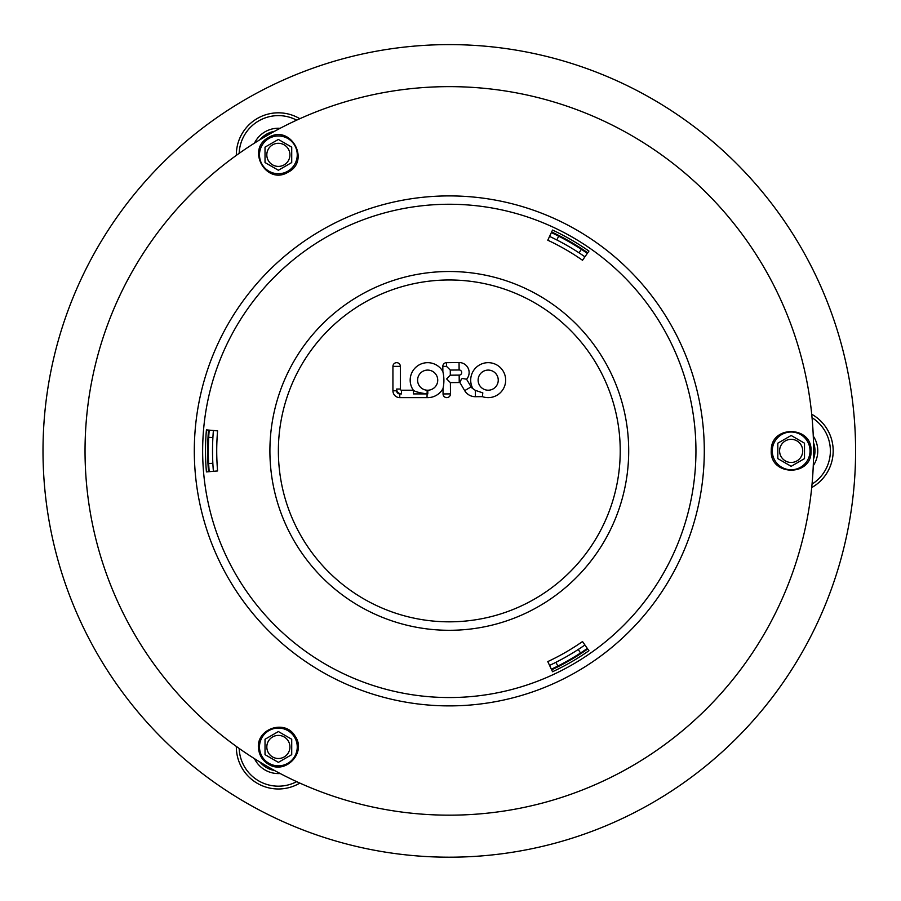 <?xml version="1.0" encoding="UTF-8"?>
<svg xmlns="http://www.w3.org/2000/svg" width="901" height="901" viewBox="0 0 901 901"><rect width="100%" height="100%" fill="white"/><g stroke="black" fill="none" stroke-linecap="round" stroke-linejoin="round"><path stroke-width="1.35" d="M236.344 746.445A42.032 42.032 0 0 0 299.83 783.093M274.4 770.445A23.82 23.82 0 0 1 260.017 762.133M296.666 781.651A39.227 39.227 0 0 1 239.17 748.461M254.487 758.698A26.625 26.625 0 0 0 280.143 773.52M265.029 754.655L265.029 739.248L278.375 731.544L291.721 739.248L291.721 754.655L278.375 762.37L265.029 754.655L278.375 762.37L291.721 754.655L291.721 739.248L278.375 731.544L265.029 739.248L265.029 754.655M811.722 487.554A42.032 42.032 0 0 0 811.722 414.246M813.479 442.594A23.82 23.82 0 0 1 813.479 459.206M812.049 417.704A39.227 39.227 0 0 1 812.049 484.096M813.265 465.716A26.625 26.625 0 0 0 813.265 436.084M804.503 458.609L791.157 466.313L777.811 458.609L777.811 443.191L791.157 435.487L804.503 443.191L804.503 458.609L804.503 443.191L791.157 435.487L777.811 443.191L777.811 458.609L791.157 466.313L804.503 458.609M299.83 118.707A42.032 42.032 0 0 0 236.344 155.366M260.017 139.666A23.82 23.82 0 0 1 274.4 131.366M239.17 153.35A39.227 39.227 0 0 1 296.666 120.148M280.143 128.291A26.625 26.625 0 0 0 254.487 143.101M278.375 139.43L291.721 147.145L291.721 162.552L278.375 170.255L265.029 162.552L265.029 147.145L278.375 139.43L265.029 147.145L265.029 162.552L278.375 170.255L291.721 162.552L291.721 147.145L278.375 139.43M73.927 606.384A406.306 406.306 0 0 0 771.639 698.241A406.306 406.306 0 0 0 502.33 48.08A406.306 406.306 0 0 0 73.927 606.384M478.127 380.233A10.057 10.057 0 0 0 493.298 388.815A10.057 10.057 0 0 0 493.14 371.392A10.057 10.057 0 0 0 478.127 380.233M472.901 388.658A17.491 17.491 0 0 1 490.054 362.765A17.491 17.491 0 0 1 505.236 384.017A17.491 17.491 0 0 1 482.373 396.643L482.812 392.881L475.345 390.358L472.901 388.658A4.888 4.888 0 0 1 471.088 386.867L464.679 390.64L459.893 382.508L461.436 379.062L462.416 378.476L466.572 379.22L471.088 386.867M427.829 390.223A10.057 10.057 0 0 0 436.411 375.176A10.057 10.057 0 0 0 419.089 374.895A10.057 10.057 0 0 0 427.164 390.212L427.085 393.917L427.784 393.928L427.829 390.212L427.164 390.212M443.055 393.951L450.489 393.895A3.717 3.717 0 0 1 446.806 397.634A3.717 3.717 0 0 1 443.055 393.951L443.01 388.545A17.491 17.491 0 0 1 427.018 397.634L427.097 393.917C419.28 392.813 414.73 391.586 413.424 390.246L413.356 390.212A17.491 17.491 0 0 1 418.301 365.389A17.491 17.491 0 0 1 442.864 371.516L442.819 366.403A3.717 3.717 0 0 1 446.502 362.664L459.048 362.551A9.99 9.99 0 0 1 466.572 379.22M443.01 388.545C444.238 382.925 444.193 377.249 442.864 371.516M427.018 397.634L399.774 397.634A6.848 6.848 0 0 1 392.926 390.786L392.926 366.369L400.348 366.369L400.348 389.041A1.171 1.171 0 0 0 401.519 390.212L413.356 390.212M482.373 396.643L475.401 396.699A12.31 12.31 0 0 1 464.679 390.64M450.275 370.052L450.32 375.188L459.161 375.109A2.568 2.568 0 0 0 461.706 372.518A2.568 2.568 0 0 0 459.116 369.973L450.275 370.052L446.536 366.38L446.502 362.664M442.819 366.403L446.536 366.38M459.893 382.508A9.99 9.99 0 0 1 459.228 382.531L450.387 382.61L450.489 393.895M450.387 382.61L446.637 378.927L450.32 375.188M427.784 393.917L427.097 393.917L427.784 393.917M392.926 366.369A3.717 3.717 0 0 1 399.898 364.59A3.717 3.717 0 0 1 400.348 366.369M206.419 471.91A243.777 243.777 0 0 1 206.419 429.89L217.591 430.858A232.571 232.571 0 0 0 217.591 470.953L206.419 471.91M208.536 430.07A241.659 241.659 0 0 0 208.536 471.73M588.939 650.725A243.777 243.777 0 0 1 552.538 671.741L547.785 661.593A232.571 232.571 0 0 0 582.519 641.546L588.939 650.725M551.637 669.826A241.659 241.659 0 0 0 587.722 648.99M552.538 230.059A243.777 243.777 0 0 1 588.939 251.075L582.519 260.265A232.571 232.571 0 0 0 547.785 240.218L552.538 230.059M587.722 252.809A241.659 241.659 0 0 0 551.637 231.974M670.13 578.397A254.994 254.994 0 0 0 576.798 230.07A254.994 254.994 0 0 0 228.471 323.403A254.994 254.994 0 0 0 321.803 671.729A254.994 254.994 0 0 0 670.13 578.397M449.295 815.168A364.274 364.274 0 0 0 764.769 268.768A364.274 364.274 0 0 0 133.832 268.768A364.274 364.274 0 0 0 449.295 815.168M587.328 648.427A240.984 240.984 0 0 1 551.344 669.206M209.212 471.673A240.984 240.984 0 0 1 209.212 430.126M551.344 232.593A240.984 240.984 0 0 1 587.328 253.372M213.402 430.487A236.772 236.772 0 0 0 212.895 437.559L208.705 437.323M549.565 665.4A236.772 236.772 0 0 0 555.94 662.303L557.843 666.053M208.649 463.508L212.85 463.294A236.772 236.772 0 0 0 213.402 471.313M580.548 653L578.251 649.475A236.772 236.772 0 0 0 584.918 644.981M584.918 256.819A236.772 236.772 0 0 0 579.05 252.843L581.359 249.329M558.699 236.186L556.795 239.936A236.772 236.772 0 0 0 549.565 236.4M556.795 239.936A236.772 236.772 0 0 1 579.05 252.843M578.251 649.475A236.772 236.772 0 0 1 555.94 662.303M212.85 463.294A236.772 236.772 0 0 1 212.895 437.559M272.598 756.964A11.555 11.555 0 0 0 289.931 746.952A11.555 11.555 0 0 0 272.598 736.95A11.555 11.555 0 0 0 272.598 756.964M262.022 737.514A18.876 18.876 0 0 0 268.926 763.305A18.876 18.876 0 0 0 294.717 756.401A18.876 18.876 0 0 0 287.813 730.598A18.876 18.876 0 0 0 262.022 737.514M802.712 450.905A11.555 11.555 0 0 0 785.368 440.893A11.555 11.555 0 0 0 785.368 460.907A11.555 11.555 0 0 0 802.712 450.905M791.157 469.781A18.876 18.876 0 0 0 810.033 450.905A18.876 18.876 0 0 0 791.157 432.018A18.876 18.876 0 0 0 772.27 450.905A18.876 18.876 0 0 0 791.157 469.781M272.598 144.836A11.555 11.555 0 0 0 272.598 164.86A11.555 11.555 0 0 0 289.931 154.848A11.555 11.555 0 0 0 272.598 144.836M294.717 145.41A18.876 18.876 0 0 0 268.926 138.495A18.876 18.876 0 0 0 262.022 164.286A18.876 18.876 0 0 0 287.813 171.201A18.876 18.876 0 0 0 294.717 145.41M400.348 389.041L396.631 389.041A4.877 4.877 0 0 0 401.519 393.917L399.774 393.917A3.142 3.142 0 0 1 396.631 390.786L396.631 389.041M401.519 390.212L401.519 393.917M475.401 396.699L475.345 390.358M459.048 362.551L459.116 369.973M459.228 382.531L459.161 375.109M413.424 393.917L427.085 393.917L413.424 393.917L413.424 390.246M392.926 390.786L396.631 390.786M399.774 397.634L399.774 393.917M597.329 536.365A170.931 170.931 0 0 0 449.295 279.974A170.931 170.931 0 0 0 301.272 536.365A170.931 170.931 0 0 0 597.329 536.365M662.899 574.23A246.649 246.649 0 0 0 572.619 237.301A246.649 246.649 0 0 0 235.69 327.581A246.649 246.649 0 0 0 325.971 664.499A246.649 246.649 0 0 0 662.899 574.23M604.661 540.6A179.4 179.4 0 0 0 539.001 295.539A179.4 179.4 0 0 0 293.94 361.2A179.4 179.4 0 0 0 359.6 606.26A179.4 179.4 0 0 0 604.661 540.6M268.419 764.183C285.324 775.254 306.993 752.414 295.055 736.117C285.031 718.581 255.343 729.1 258.587 749.035C259.443 755.657 262.732 760.703 268.419 764.183M811.046 450.905C812.218 425.621 770.896 424.968 771.267 450.275C769.33 476.314 812.173 476.989 811.046 450.905M268.419 137.616C245.95 149.251 266.043 185.358 287.768 172.384C311.295 161.042 290.46 123.606 268.419 137.616"/></g></svg>
